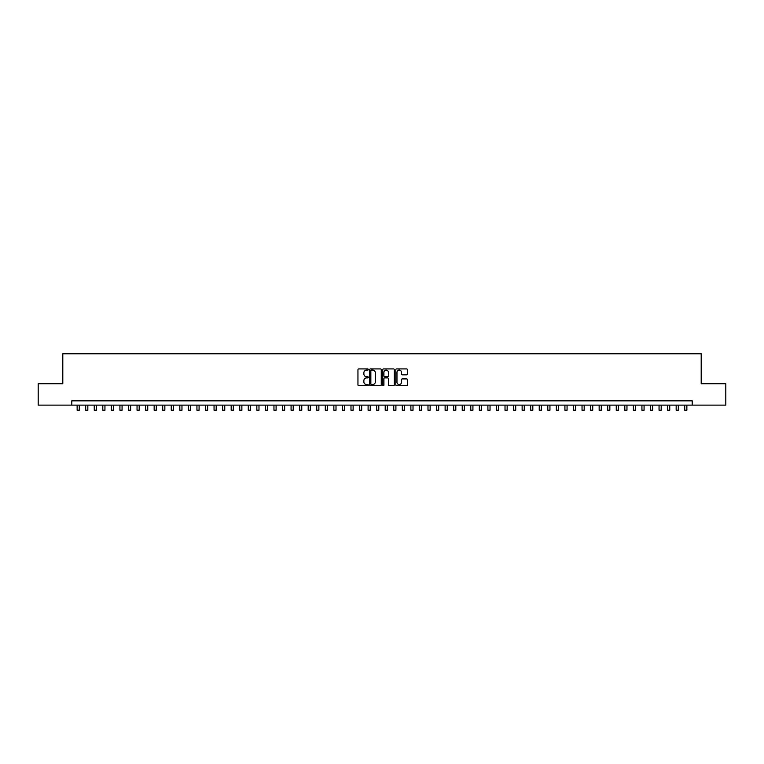 <?xml version="1.0" encoding="UTF-8"?>
<svg xmlns="http://www.w3.org/2000/svg" width="764" height="764" viewBox="0 0 764 764"><rect width="100%" height="100%" fill="white"/><g stroke="black" fill="none" stroke-linecap="round" stroke-linejoin="round"><path stroke-width="1.15" d="M368.305 369.499A0.592 0.592 0 0 0 367.723 368.916L358.793 368.916A0.84 0.84 0 0 0 357.953 369.757L357.953 384.875A0.84 0.84 0 0 0 358.793 385.715L367.723 385.715A0.592 0.592 0 0 0 368.305 385.123A0.592 0.592 0 0 0 367.723 384.54L366.567 384.54A2.684 2.684 0 0 1 363.874 381.847L363.874 380.587A2.684 2.684 0 0 1 366.567 377.903L367.723 377.903A0.592 0.592 0 0 0 368.305 377.311A0.592 0.592 0 0 0 367.723 376.728L366.567 376.728A2.684 2.684 0 0 1 363.874 374.035L363.874 372.775A2.684 2.684 0 0 1 366.567 370.091L367.723 370.091A0.592 0.592 0 0 0 368.305 369.499M406.553 374.837A0.84 0.84 0 0 0 407.384 373.997L407.384 369.757A0.84 0.84 0 0 0 406.553 368.916L396.64 368.916A0.84 0.84 0 0 0 395.8 369.757L395.8 384.875A0.84 0.84 0 0 0 396.64 385.715L406.553 385.715A0.84 0.84 0 0 0 407.384 384.875L407.384 379.746A0.84 0.84 0 0 0 406.553 378.915L402.303 378.915A0.84 0.84 0 0 0 401.463 379.746L401.463 382.296A2.244 2.244 0 0 1 399.219 384.54A2.244 2.244 0 0 1 396.974 382.296L396.974 372.335A2.244 2.244 0 0 1 399.219 370.091A2.244 2.244 0 0 1 401.463 372.335L401.463 373.997A0.84 0.84 0 0 0 402.303 374.837L406.553 374.837M71.787 405.13L38.2 405.13L38.2 383.729L62.801 383.729L62.801 353.78L701.199 353.78L701.199 383.729L725.8 383.729L725.8 405.13L692.213 405.13L692.213 400.852L71.787 400.852L71.787 405.13L692.213 405.13M381.265 369.757A0.84 0.84 0 0 0 380.424 368.916L370.511 368.916A0.84 0.84 0 0 0 369.671 369.757L369.671 384.875A0.84 0.84 0 0 0 370.511 385.715L380.424 385.715A0.84 0.84 0 0 0 381.265 384.875L381.265 369.757M383.576 368.916L393.489 368.916A0.84 0.84 0 0 1 394.329 369.757L394.329 384.875A0.84 0.84 0 0 1 393.489 385.715L389.248 385.715A0.84 0.84 0 0 1 388.408 384.875L388.408 378.743A0.84 0.84 0 0 0 387.568 377.903L384.75 377.903A0.84 0.84 0 0 0 383.91 378.743L383.91 385.123A0.592 0.592 0 0 1 383.327 385.715A0.592 0.592 0 0 1 382.735 385.123L382.735 369.757A0.84 0.84 0 0 1 383.576 368.916M371.438 370.091A0.592 0.592 0 0 0 370.846 370.683L370.846 383.948A0.592 0.592 0 0 0 371.438 384.54L372.651 384.54A2.684 2.684 0 0 0 375.344 381.847L375.344 372.775A2.684 2.684 0 0 0 372.651 370.091L371.438 370.091M388.408 372.383A2.244 2.244 0 0 0 386.154 370.129A2.244 2.244 0 0 0 383.91 372.383L383.91 375.888A0.84 0.84 0 0 0 384.75 376.728L387.568 376.728A0.84 0.84 0 0 0 388.408 375.888L388.408 372.383M77.135 405.13L77.135 410.22L79.275 410.22L79.275 405.13M85.692 405.13L85.692 410.22L87.831 410.22L87.831 405.13M94.249 405.13L94.249 410.22L96.388 410.22L96.388 405.13M102.806 405.13L102.806 410.22L104.945 410.22L104.945 405.13M111.363 405.13L111.363 410.22L113.511 410.22L113.511 405.13M119.929 405.13L119.929 410.22L122.068 410.22L122.068 405.13M128.486 405.13L128.486 410.22L130.625 410.22L130.625 405.13M137.042 405.13L137.042 410.22L139.182 410.22L139.182 405.13M145.599 405.13L145.599 410.22L147.738 410.22L147.738 405.13M154.156 405.13L154.156 410.22L156.295 410.22L156.295 405.13M162.713 405.13L162.713 410.22L164.852 410.22L164.852 405.13M171.27 405.13L171.27 410.22L173.409 410.22L173.409 405.13M179.827 405.13L179.827 410.22L181.966 410.22L181.966 405.13M188.383 405.13L188.383 410.22L190.522 410.22L190.522 405.13M196.94 405.13L196.94 410.22L199.079 410.22L199.079 405.13M205.497 405.13L205.497 410.22L207.636 410.22L207.636 405.13M214.054 405.13L214.054 410.22L216.193 410.22L216.193 405.13M222.62 405.13L222.62 410.22L224.759 410.22L224.759 405.13M231.177 405.13L231.177 410.22L233.316 410.22L233.316 405.13M239.734 405.13L239.734 410.22L241.873 410.22L241.873 405.13M248.29 405.13L248.29 410.22L250.43 410.22L250.43 405.13M256.847 405.13L256.847 410.22L258.986 410.22L258.986 405.13M265.404 405.13L265.404 410.22L267.543 410.22L267.543 405.13M273.961 405.13L273.961 410.22L276.1 410.22L276.1 405.13M282.518 405.13L282.518 410.22L284.657 410.22L284.657 405.13M291.074 405.13L291.074 410.22L293.214 410.22L293.214 405.13M299.631 405.13L299.631 410.22L301.77 410.22L301.77 405.13M308.188 405.13L308.188 410.22L310.327 410.22L310.327 405.13M316.745 405.13L316.745 410.22L318.884 410.22L318.884 405.13M325.302 405.13L325.302 410.22L327.441 410.22L327.441 405.13M333.868 405.13L333.868 410.22L336.007 410.22L336.007 405.13M342.425 405.13L342.425 410.22L344.564 410.22L344.564 405.13M350.982 405.13L350.982 410.22L353.121 410.22L353.121 405.13M359.538 405.13L359.538 410.22L361.678 410.22L361.678 405.13M368.095 405.13L368.095 410.22L370.234 410.22L370.234 405.13M376.652 405.13L376.652 410.22L378.791 410.22L378.791 405.13M385.209 405.13L385.209 410.22L387.348 410.22L387.348 405.13M393.766 405.13L393.766 410.22L395.905 410.22L395.905 405.13M402.322 405.13L402.322 410.22L404.462 410.22L404.462 405.13M410.879 405.13L410.879 410.22L413.018 410.22L413.018 405.13M419.436 405.13L419.436 410.22L421.575 410.22L421.575 405.13M427.993 405.13L427.993 410.22L430.132 410.22L430.132 405.13M436.559 405.13L436.559 410.22L438.698 410.22L438.698 405.13M445.116 405.13L445.116 410.22L447.255 410.22L447.255 405.13M453.673 405.13L453.673 410.22L455.812 410.22L455.812 405.13M462.23 405.13L462.23 410.22L464.369 410.22L464.369 405.13M470.786 405.13L470.786 410.22L472.926 410.22L472.926 405.13M479.343 405.13L479.343 410.22L481.482 410.22L481.482 405.13M487.9 405.13L487.9 410.22L490.039 410.22L490.039 405.13M496.457 405.13L496.457 410.22L498.596 410.22L498.596 405.13M505.014 405.13L505.014 410.22L507.153 410.22L507.153 405.13M513.57 405.13L513.57 410.22L515.71 410.22L515.71 405.13M522.127 405.13L522.127 410.22L524.266 410.22L524.266 405.13M530.684 405.13L530.684 410.22L532.823 410.22L532.823 405.13M539.241 405.13L539.241 410.22L541.38 410.22L541.38 405.13M547.807 405.13L547.807 410.22L549.946 410.22L549.946 405.13M556.364 405.13L556.364 410.22L558.503 410.22L558.503 405.13M564.921 405.13L564.921 410.22L567.06 410.22L567.06 405.13M573.477 405.13L573.477 410.22L575.617 410.22L575.617 405.13M582.034 405.13L582.034 410.22L584.173 410.22L584.173 405.13M590.591 405.13L590.591 410.22L592.73 410.22L592.73 405.13M599.148 405.13L599.148 410.22L601.287 410.22L601.287 405.13M607.705 405.13L607.705 410.22L609.844 410.22L609.844 405.13M616.261 405.13L616.261 410.22L618.401 410.22L618.401 405.13M624.818 405.13L624.818 410.22L626.957 410.22L626.957 405.13M633.375 405.13L633.375 410.22L635.514 410.22L635.514 405.13M641.932 405.13L641.932 410.22L644.071 410.22L644.071 405.13M650.489 405.13L650.489 410.22L652.637 410.22L652.637 405.13M659.055 405.13L659.055 410.22L661.194 410.22L661.194 405.13M667.612 405.13L667.612 410.22L669.751 410.22L669.751 405.13M676.169 405.13L676.169 410.22L678.308 410.22L678.308 405.13M684.725 405.13L684.725 410.22L686.865 410.22L686.865 405.13"/></g></svg>
